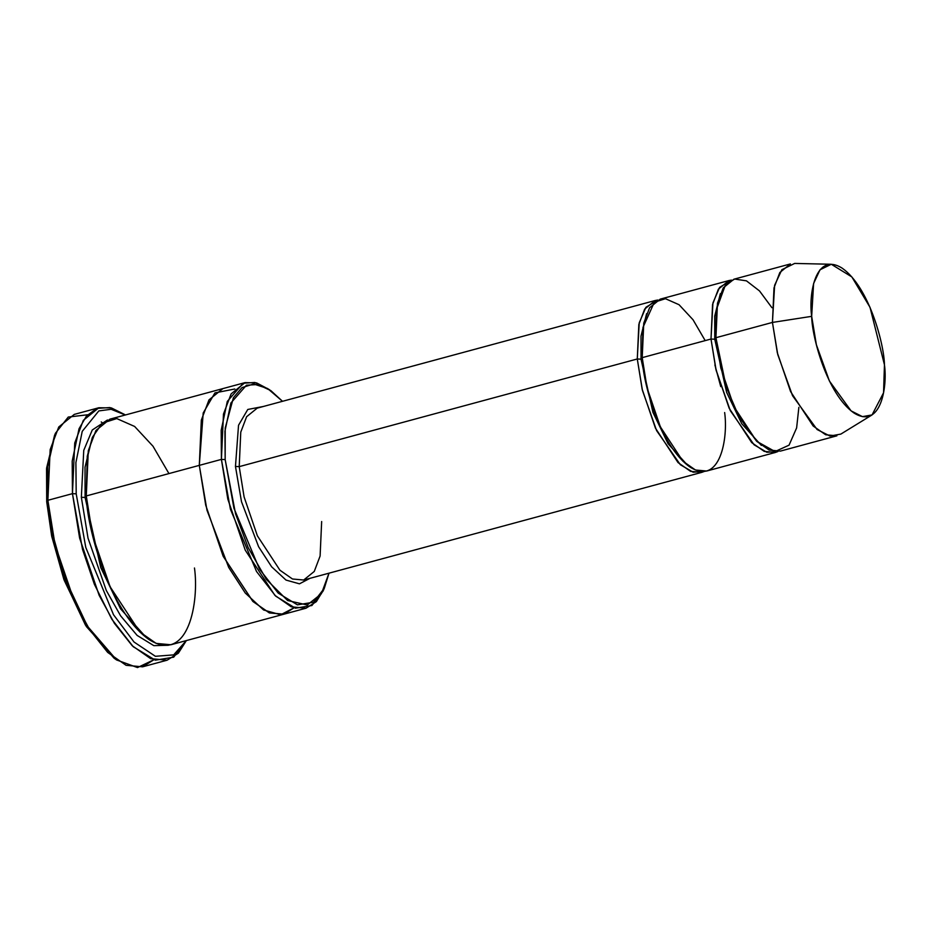 <?xml version="1.0" encoding="UTF-8"?>
<svg xmlns="http://www.w3.org/2000/svg" width="931" height="931" viewBox="0 0 931 931"><rect width="100%" height="100%" fill="white"/><g stroke="black" fill="none" stroke-linecap="round" stroke-linejoin="round"><path stroke-width="1.4" d="M321.661 521.535L320.101 556.04L314.259 571.448L303.681 580.025L292.462 578.989L279.94 570.214L257.363 535.79L244.097 496.921L239.209 466.64L235.462 466.443L241.501 501.739L258.585 546.695L271.643 566.816L286.026 580.083L299.456 583.83L309.953 578.326L299.456 583.83L286.026 580.083L271.643 566.816L258.585 546.695L241.501 501.739L235.462 466.443L238.534 425.258L247.786 409.465L263.473 406.451L247.786 409.465L238.534 425.258L235.462 466.443L239.209 466.64L637.281 358.982L641.028 359.168L641.005 336.068L646.614 313.631L641.005 336.068L641.028 359.168L637.281 358.982L642.425 390.357L656.588 430.588L680.34 464.72L693.118 472.203L704.15 471.482L701.753 472.366L690.534 471.33L678.012 462.556L655.436 428.132L642.169 389.251L637.281 358.982L638.841 324.477L644.683 309.069L655.261 300.492L657.786 300.038L645.893 307.323L639.213 322.859L637.281 358.982L239.209 466.64L244.097 496.921L257.363 535.79L279.94 570.214L292.462 578.989L303.681 580.025L701.753 472.366M55.325 433.392L46.55 468.828L46.713 501.809L47.877 500.296L47.714 466.594L55.325 433.392L68.254 417.053L87.584 414.784M76.202 493.837L75.9 462.614L82.231 431.356L98.814 410.92L111.126 409.279L125.278 415.005L111.126 409.279L98.814 410.92L82.231 431.356L75.9 462.614L76.202 493.837L85.78 547.428L113.501 614.716L134.041 642.029L155.396 656.297L173.655 654.889L186.293 640.598L173.655 654.889L155.396 656.297L134.041 642.029L113.501 614.716L85.78 547.428L76.202 493.837L72.455 493.651L76.202 493.837M124.824 414.598L109.928 407.569L96.824 408.395L86.432 416.076L79.042 428.749L72.199 461.124L72.455 493.651L74.736 442.97L83.325 420.346L98.861 407.743L111.371 407.918L124.824 414.598M225.162 459.588L224.93 431.216L230.911 402.972L246.424 385.225L257.852 384.503L270.851 390.636L282.512 401.296L267.639 388.53L253.639 383.991L241.955 387.633L233.39 397.758L225.221 428.016L225.162 459.588L235.566 513.877L248.193 547.696L266.371 579.431L287.621 600.542L307.265 604.987L321.381 593.757L328.992 573.182L324.302 588.276L313.479 602.229L297.408 604.847L278.194 593.105L259.446 569.05L233.937 508.221L225.162 459.588L221.415 459.39L225.162 459.588M270.851 390.636L254.896 382.478L243.2 383.211L227.304 401.401L221.182 430.331L221.415 459.39L223.463 414.109L231.121 393.883L245.016 382.618L256.595 382.897L269.536 389.728M831.302 264.264L794.678 263.426L781.889 269.687L774.627 285.258L772.439 322.429L773.998 287.923L779.829 272.515L790.419 263.939L733.896 279.219L723.317 287.807L717.475 303.215L715.916 337.709L772.439 322.429L811.669 316.342L813.601 283.524L820.013 269.781L831.302 264.264L851.842 276.926L870.02 307.323L884.45 364.801C884.206 344.61 869.251 287.132 842.241 268.209C815.381 251.254 808.504 294.196 811.669 316.342C811.913 336.533 826.868 394.011 853.878 412.933C880.738 429.889 887.615 386.947 884.45 364.801L883.554 392.789L872.056 414.923L862.455 416.646L851.085 410.874L829.416 381.023L816.371 344.703L811.669 316.342L772.439 322.429L777.757 354.548L792.537 395.698L817.081 429.517L829.975 436.045L840.833 434.102L872.056 414.923M711.005 339.035L714.752 339.233L714.717 316.133L720.338 293.684L714.717 316.133L714.752 339.233L711.005 339.035L716.148 370.41L730.3 410.652L754.063 444.785L766.83 452.268L777.874 451.547L775.465 452.431L764.258 451.395L751.724 442.621L729.148 408.197L715.881 369.316L711.005 339.035L712.564 304.542L718.406 289.134L728.985 280.545L731.498 280.103L719.605 287.376L712.925 302.924L711.005 339.035L642.204 357.644L641.028 359.168L652.945 412.386L668.016 443.645L687.66 465.372L668.016 443.645L652.945 412.386L641.028 359.168L642.204 357.644L711.005 339.035M761.383 445.437L741.739 423.71L726.657 392.44L714.752 339.233L726.657 392.44L741.739 423.71L761.383 445.437M798.868 407.336L796.622 427.923L789.057 445.158L775.034 451.547L756.647 441.282L738.981 416.716L726.168 386.807L715.916 337.709L714.752 339.233L715.916 337.709L716.335 309.802L725.458 284.874L734.617 279.044L746.453 280.848L759.51 290.938L771.927 307.707M724.644 412.549C728.228 437.628 720.443 486.273 690.022 467.071C659.416 445.635 642.471 380.523 642.204 357.644L647.08 387.924L660.347 426.805L682.923 461.229L695.457 470.004L706.664 471.039L775.465 452.431M102.526 422.942L101.211 421.941M98.861 407.743L74.294 414.388L58.746 426.992L50.169 449.615L47.877 500.296L72.455 493.651L47.877 500.296L55.045 544.763L74.538 601.857L89.807 629.95L107.693 652.422L126.092 665.304L142.559 666.829L153.848 659.776L137.509 667.574L116.596 659.963L87.467 626.237L65.368 579.396L52.916 535.116L47.877 500.296L46.713 501.809L46.62 467.956L54.673 434.905M81.346 497.27L85.093 497.468L85.024 467.187L92.262 437.675L85.024 467.187L85.093 497.468L81.346 497.27L88.014 538.106L106.309 590.487L120.599 615.822L137.125 635.408L153.824 645.649L168.371 645.264L153.824 645.649L137.125 635.408L120.599 615.822L106.309 590.487L88.014 538.106L81.346 497.27L83.755 450.371L92.262 429.994L107.449 419.997L92.262 429.994L83.755 450.371L81.346 497.27M146.353 637.654L120.506 608.746L100.723 567.503L85.093 497.468L100.723 567.503L120.506 608.746L146.353 637.654M194.474 567.991C199.187 600.914 188.958 664.757 149.03 639.562C108.869 611.434 86.63 525.968 86.269 495.944L85.093 497.468L86.269 495.944L221.415 459.39L199.304 465.372L201.34 420.09L209.01 399.865L222.893 388.599L209.01 399.865L201.34 420.09L199.304 465.372L86.269 495.944L92.669 535.686L110.079 586.705L139.72 631.881L156.164 643.402L170.873 644.764L283.908 614.192L269.187 612.831L252.755 601.31L223.114 556.133L205.704 505.114L199.304 465.372L205.739 505.254L223.265 556.447L253.046 601.601L269.524 612.959L283.908 614.192L294.056 607.815L280.673 614.774L263.589 609.968L245.284 593.047L228.7 567.433L206.985 510.258L199.304 465.372L203.191 413.003L214.933 392.882L234.868 388.995M245.016 382.618L223.219 388.518M222.893 388.599L109.87 419.171L95.974 430.436L88.305 450.662L86.269 495.944L87.258 456.271L92.46 437.221L102.235 423.174L116.771 418.578L134.623 426.456L152.987 446.217L168.942 473.576M257.189 408.15L246.61 416.727L240.768 432.135L239.209 466.64L240.768 432.135L246.61 416.727L257.189 408.15L655.261 300.492M720.757 386.633L714.892 364.952M728.985 280.545L660.184 299.154L649.594 307.742L643.763 323.15L642.204 357.644L642.96 327.421L654.365 302.214L665.444 298.7L679.048 304.716L693.036 319.764L705.198 340.618M323.627 589.707L316.365 601.624L306.02 608.211L291.31 606.849L274.866 595.328L245.237 550.151L227.816 499.132L221.415 459.39L230.411 509.21L256.537 571.518L275.739 596.177L295.43 608.199L311.897 605.511L322.976 591.22L324.302 588.276M199.304 465.372L205.704 505.114L223.114 556.133L252.755 601.31L269.187 612.831L283.908 614.192L306.02 608.211M115.281 658.997L86.327 626.493L64.204 580.269L51.729 536.326L46.713 501.809L51.636 535.895L63.82 579.233L85.454 625.085L113.966 658.089L116.596 659.963M186.363 640.575L178.356 653.201L167.138 660.184L150.671 658.659L132.272 645.777L114.385 623.305L99.105 595.212L79.624 538.118L72.455 493.651L82.522 549.395L94.392 584.319L111.755 619.127L133.238 646.719L155.279 660.172L173.701 657.17L186.375 640.575M836.899 435.813L825.692 434.777L813.159 426.002L790.582 391.579L777.315 352.709L772.439 322.429L715.916 337.709L720.803 367.989L734.07 406.859L756.647 441.282L769.169 450.057L780.387 451.104L836.899 435.813M167.138 660.184L142.559 666.829"/></g></svg>
